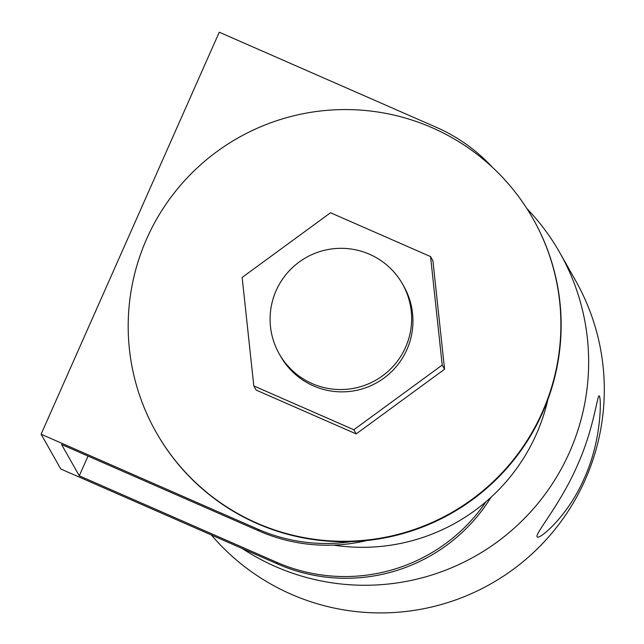 <?xml version="1.0" encoding="UTF-8"?>
<svg xmlns="http://www.w3.org/2000/svg" width="644" height="644" viewBox="0 0 644 644"><rect width="100%" height="100%" fill="white"/><g stroke="black" fill="none" stroke-linecap="round" stroke-linejoin="round"><path stroke-width="0.97" d="M599.395 396.197C601.399 398.749 601.552 440.633 584.317 478.186C567.968 516.408 538.473 540.735 537.104 536.758C534.665 533.981 560.835 503.721 577.233 465.684C594.412 427.954 597.584 391.987 599.395 396.197L599.186 395.98M242.289 548.519A223.162 222.18 -29.5 0 0 275.455 566.551A223.162 222.18 -29.5 0 0 530.753 511.755A223.162 222.18 -29.5 0 0 559.934 252.923A223.162 222.18 -29.5 0 0 526.889 208.576M211.321 534.947A223.162 222.18 -29.5 0 0 291.104 594.211A223.162 222.18 -29.5 0 0 546.41 539.406A223.162 222.18 -29.5 0 0 575.583 280.583L559.934 252.923M312.203 383.607A70.856 70.542 -29.5 0 0 402.524 284.028A70.856 70.542 -29.5 0 0 288.472 271.655A70.856 70.542 -29.5 0 0 312.203 383.607M279.206 353.83L280.518 356.148A70.856 70.542 -29.5 0 0 394.579 368.529A70.856 70.542 -29.5 0 0 403.844 286.355L402.524 284.028M256.932 523.121A216.577 215.627 -29.5 0 0 504.703 469.935A216.577 215.627 -29.5 0 0 533.023 218.743A216.577 215.627 -29.5 0 0 432.148 127.729A216.577 215.627 -29.5 0 0 184.377 180.908A216.577 215.627 -29.5 0 0 156.057 432.1A216.577 215.627 -29.5 0 0 256.932 523.121M156.057 432.1L156.315 432.551A216.577 215.627 -29.5 0 0 257.189 523.572A216.577 215.627 -29.5 0 0 504.96 470.394A216.577 215.627 -29.5 0 0 533.28 219.193L533.023 218.743M547.883 399.522A189.682 188.853 150.5 0 1 333.528 545.106M253.8 385.917L256.159 390.087L356.188 433.911L444.569 369.245L432.921 260.756L430.562 256.586L330.533 212.762L242.152 277.427L253.8 385.917L353.83 429.741L442.211 365.076L430.562 256.586M492.451 167.335A170.048 169.308 -29.5 0 0 436.117 127.214L219.25 32.2L41.103 434.217L257.97 529.231A170.048 169.308 -29.5 0 0 351.382 541.612M490.961 497.329A170.048 169.308 150.5 0 1 277.661 564.015L276.678 562.284L79.276 475.795L88.011 456.073M276.678 562.284A170.048 169.308 -29.5 0 0 486.043 501.676M366.822 540.525A170.048 169.308 150.5 0 1 258.952 530.962L257.97 529.231M79.276 475.795L61.542 444.473L258.952 530.962M277.661 564.015L60.786 469.001L41.103 434.217M442.211 365.076L444.569 369.245M353.83 429.741L356.188 433.911"/></g></svg>
